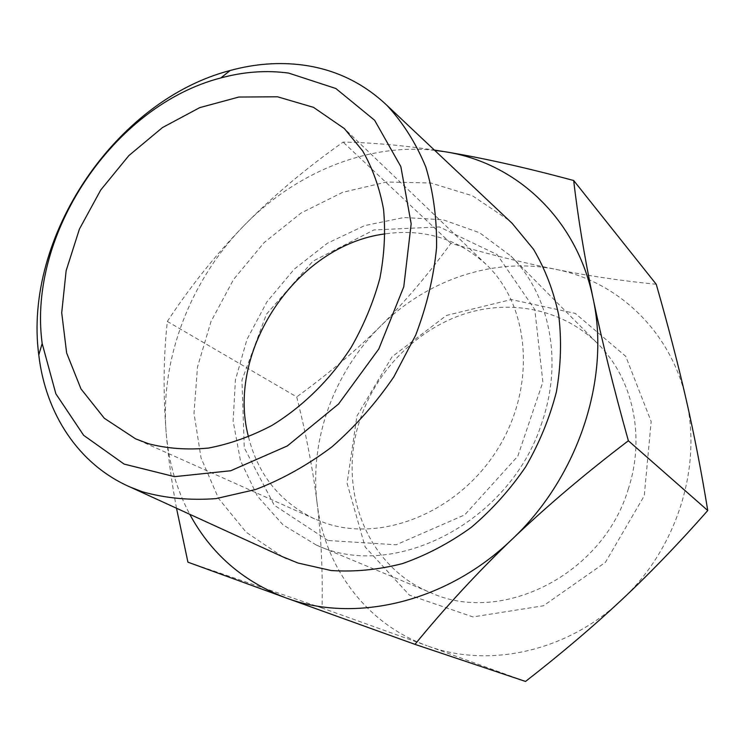 <?xml version="1.0" encoding="UTF-8"?>
<svg xmlns="http://www.w3.org/2000/svg" width="745" height="745" viewBox="0 0 745 745"><rect width="100%" height="100%" fill="white"/><g stroke="black" fill="none" stroke-linecap="round" stroke-linejoin="round"><path stroke-width="0.56" stroke-dasharray="3.73 2.79" d="M176.509 508.239C171.629 482.015 168.184 456.797 166.163 432.594C168.584 461.919 176.463 489.158 189.779 514.311M167.336 321.44C190.254 286.527 215.92 254.473 244.313 225.279C190.441 280.092 159.951 358.922 166.163 432.594C163.081 393.677 163.472 356.622 167.336 321.44L296.724 396.917C306.214 434.549 313.012 469.983 317.119 503.22C309.231 439.811 334.039 372.146 380.453 326.254C426.494 280.073 493.684 256.708 555.481 269.299C617.177 281.098 670.779 330.733 686.089 399.143C702.414 466.938 676.842 549.056 621.442 600.042C566.749 651.996 488.012 668.572 427.183 645.785L525.532 681.442M434.67 150.341C366.968 142.984 295.234 172.924 244.313 225.279C272.847 196.214 305.776 168.491 343.11 142.118C371.206 142.565 401.639 145.21 434.382 150.071M656.243 284.273C621.255 280.8 587.675 275.808 555.481 269.299C523.111 262.743 488.245 254.101 450.883 243.354C428.151 274.523 404.675 302.153 380.453 326.254C356.166 350.364 328.256 373.916 296.724 396.917M317.119 503.22C321.179 536.325 322.827 571.257 322.036 608.004L427.183 645.785C365.683 623.826 324.41 566.526 317.119 503.22M450.883 243.354L343.11 142.118M282.495 556.701L246.148 532.209L218.592 498.47L201.038 457.942L194.007 413.252L197.49 366.978L210.975 321.589L233.595 279.412L264.14 242.572L301.101 212.986L342.653 192.331L386.702 182.004L430.852 183L472.488 195.805L508.872 220.25M628.184 489.372C645.841 436.197 632.617 378.134 597.956 343.892C563.416 309.343 511.247 298.894 464.554 313.887C417.824 329.132 378.535 368.254 361.511 415.58C335.781 483.896 364.249 565.883 430.591 592.638C500.901 625.241 602.621 575.121 628.184 489.372M356.92 416.064L392.038 356.808L446.441 315.442L511.256 299.546L575.214 313.375L625.726 356.315L651.158 421.502L644.267 495.779L605.424 562.345L543.44 605.778L472.926 616.925L409.415 595.134L365.162 546.988L347.096 483.282L356.92 416.064M542.09 422.005C511.135 521.761 394.096 581.556 316.429 545.116L283.063 524.89L257.314 495.984L240.449 460.587L233.12 421.102L235.411 379.941L246.949 339.45L266.933 301.846L294.238 269.169L327.39 243.233L364.659 225.595L404.004 217.512L443.135 219.794L479.622 232.757L510.921 256.056C549.335 293.903 563.322 360.198 542.09 422.005M248.504 436.98C258.152 474.993 280.204 502.307 314.66 518.939L326.068 523.325C383.489 542.686 459.656 511.321 498.07 448.416C536.856 385.724 529.704 305.236 486.01 264.27C457.626 238.624 424.007 228.482 385.165 233.865M327.968 540.507L274.216 505.166L244.267 447.782L241.957 380.146L266.375 314.297L312.909 261.197L373.962 229.935L439.373 226.927L497.111 254.576L534.826 309.603L542.863 382.027L517.803 456.191L464.722 514.879L396.182 544.772L327.968 540.507M322.036 608.004L187.926 562.168M316.429 545.116L430.591 592.638M510.921 256.056L597.956 343.892M486.01 264.27L344.339 128.568M314.66 518.939L135.581 438.833"/><path stroke-width="1.12" d="M189.779 514.311C210.947 553.544 242.851 581.351 285.503 597.732L187.926 562.168L176.509 508.239M434.382 150.071L444.998 151.738L434.67 150.341M444.998 151.738C482.164 157.819 525.057 167.411 573.687 180.513C577.869 216.897 584.322 256.131 593.029 298.214C576.63 217.894 515.363 162.494 444.998 151.738M593.029 298.214C601.82 340.335 613.601 387.856 628.37 440.77C585.617 473.289 546.877 506.106 512.15 539.212C578.586 476.884 610.667 377.706 593.029 298.214M512.15 539.212C477.536 572.411 445.147 607.464 414.984 644.369L285.503 597.732C354.303 623.733 446.544 602.733 512.15 539.212M414.984 644.369L525.532 681.442C560.855 653.97 592.824 626.834 621.442 600.042C650.013 573.278 678.779 543.44 707.75 510.521C701.427 471.697 694.2 434.568 686.089 399.143C677.922 363.551 667.976 325.258 656.243 284.273L573.687 180.513M707.75 510.521L628.37 440.77M288.688 73.094L335.865 88.515L374.623 120.271L400.829 166.563L411.175 223.807L403.781 286.751L378.777 349.033L338.528 404.032L287.328 445.948L230.717 470.756L174.554 476.66L124.154 464.107L83.663 435.341L55.856 393.788L42.167 343.501C27.323 234.098 113.901 105.418 220.837 77.946C243.848 71.697 266.459 70.077 288.688 73.094M303.206 65.085C279.217 61.928 254.865 63.735 230.158 70.496C115.354 100.286 23.123 237.376 38.777 354.937C45.566 413.568 78.439 464.517 130.273 487.1L142.295 491.747C165.446 498.265 190.022 500.556 216.031 498.61L255.572 489.53C282.104 479.37 307.583 465.131 332.019 446.804C355.346 426.373 375.955 403.054 393.854 376.84L415.673 335.175C426.764 306.055 433.73 276.879 436.57 247.647C436.989 218.965 433.394 192.07 425.795 166.973C416.073 143.366 403.157 122.86 387.046 105.464C363.337 82.965 335.39 69.508 303.206 65.085M508.872 220.25L512.16 223.351L533.495 249.258C545.219 269.15 553.628 291.127 558.722 315.2C561.721 340.111 560.957 365.665 556.403 391.851C549.689 417.936 539.436 442.93 525.653 466.864C510.055 489.689 491.896 509.878 471.175 527.441C449.375 543.133 426.447 555.193 402.412 563.611C378.19 569.804 354.406 572.095 331.041 570.512L297.925 563.015L282.495 556.701M148.423 443.713L135.581 438.833L104.309 418.262L80.981 388.918L66.64 352.972L61.714 312.788L66.137 270.714L79.426 229.069L100.724 190.012L128.876 155.575L162.447 127.581L199.753 107.625L238.838 97.046L277.531 96.794L313.505 107.345L344.339 128.568L362.666 150.918C372.602 168.314 379.559 187.749 383.535 209.233C385.649 231.565 384.42 254.65 379.848 278.462C373.357 302.284 363.774 325.286 351.119 347.468C330.193 379.624 302.787 406.537 271.981 425.404C251.018 436.44 229.842 443.992 208.46 448.062C187.368 450.073 167.355 448.62 148.423 443.713M385.165 233.865C296.622 245.096 225.549 350.727 248.504 436.98M42.167 343.501L38.777 354.937M220.837 77.946L230.158 70.496M130.273 487.1L286.611 558.582M387.046 105.464L512.16 223.351"/></g></svg>
